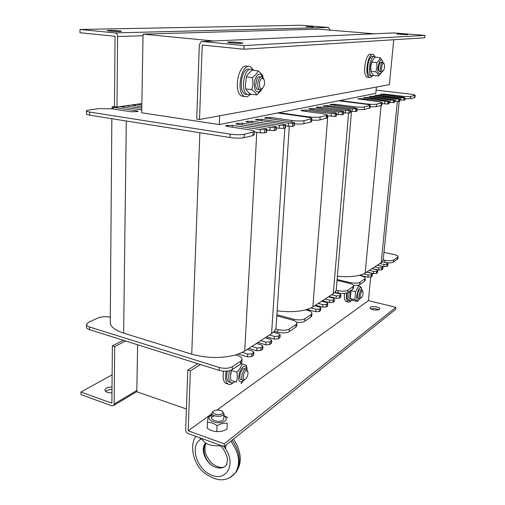 <?xml version="1.0" encoding="UTF-8"?>
<svg xmlns="http://www.w3.org/2000/svg" width="505" height="505" viewBox="0 0 505 505"><rect width="100%" height="100%" fill="white"/><g stroke="black" fill="none" stroke-linecap="round" stroke-linejoin="round"><path stroke-width="0.76" d="M219.65 115.79L219.271 124.571L375.796 93.374L376.383 87.068M219.271 124.571L141.684 112.779L143.06 34.119L318.131 29.126L374.136 33.803M137.619 344.782L136.798 391.747L186.414 408.974M143.06 34.119L213.659 40.987M276.828 315.865L292.54 320.082C295.595 320.965 297.054 322.089 296.921 323.446L295.987 324.601L289.39 328.963C286.493 330.453 282.649 330.661 277.87 329.576L275.793 329.001L273.483 332.202L278.716 333.66L280.187 334.853L278.444 336.204L274.512 336.425L269.474 335.004L265.163 337.794L270.232 339.234L271.709 340.446L269.891 341.866L265.876 342.093L260.782 340.629L256.319 343.52L261.445 345.003L262.922 346.247L261.034 347.724L256.931 347.964L251.774 346.455L247.153 349.454L252.342 350.981L253.819 352.256L251.85 353.803L247.665 354.055L242.23 352.433L235.526 354.965L237.647 355.602C240.74 356.606 242.204 357.906 242.034 359.497L240.702 361.176L232.433 366.649C228.866 368.524 224.479 368.808 219.271 367.488L89.524 326.975C87.434 326.287 86.431 325.403 86.506 324.324L88.697 322.228L98.235 317.891C101.972 316.483 105.993 316.281 110.292 317.298M242.23 352.433L247.153 349.454M251.774 346.455L256.319 343.52M260.782 340.629L265.163 337.794M269.474 335.004L273.483 332.202M275.793 329.001L276.121 326.64M111.845 118.694L110.26 321.622C109.856 326.217 114.313 330.049 123.643 333.136L191.736 354.182C206.627 358.285 221.222 358.55 235.526 354.965M241.908 361.833L240.544 364.036L232.287 369.546C228.721 371.44 224.34 371.724 219.138 370.399L89.524 329.67C87.434 328.982 86.431 328.092 86.513 327.006L86.506 324.665M253.661 354.889L251.686 356.606L247.507 356.865L238.265 354.093M262.764 348.841L260.864 350.483L256.767 350.729L248.795 348.387M271.538 343.009L269.72 344.58L265.706 344.814L257.828 342.541M280.016 337.378L278.268 338.88L274.335 339.101L266.552 336.898M296.757 325.656L295.797 327.19L289.207 331.583C286.31 333.085 282.472 333.294 277.693 332.202L274.392 331.286M266.69 132.222L264.633 132.878L260.138 132.821L254.432 131.95M276.241 129.993L274.272 130.618L266.817 130.101M285.426 127.853L283.539 128.447L276.368 127.967M294.276 125.789L292.464 126.357L285.552 125.903M311.654 121.478L310.701 122.09L303.858 123.687C301.738 124.11 298.588 124.161 294.409 123.832M254.28 134.734L252.898 135.624L244.167 137.669C240.38 138.345 235.652 138.294 229.983 137.524L89.65 115.153C87.409 114.78 86.33 114.37 86.412 113.915L86.412 110.955M141.76 108.259L125.524 105.842M119.862 106.637L141.728 109.913M277.415 112.987L307.021 117.103C310.322 117.589 311.939 118.113 311.856 118.669L304.073 120.676C301.037 121.181 296.934 121.118 291.764 120.48L270.573 117.457L266.47 117.387L264.582 117.867L292.849 122.216L294.478 122.772L292.673 123.27L288.462 123.207L261.539 119.313L257.354 119.249L255.379 119.748L283.993 124.211L285.628 124.779L283.741 125.303L279.442 125.24L252.165 121.244L246.276 121.503L245.834 121.699L247.349 122.235L274.796 126.288L276.431 126.869L274.461 127.418L270.068 127.355L242.438 123.245L236.391 123.517L235.917 123.725L237.432 124.274L265.239 128.447L266.88 129.04L264.822 129.608L260.321 129.551L232.332 125.322L226.114 125.612L225.615 125.833L227.124 126.389L249.584 129.817C252.954 130.359 254.577 130.959 254.451 131.628L244.338 134.273C240.55 134.93 235.816 134.879 230.147 134.115L89.65 112.034C87.409 111.668 86.323 111.258 86.412 110.816L88.76 110.033L98.993 108.607L112.041 108.853L131.212 111.775L137.486 111.561L138.143 111.327L136.969 110.904L113.202 107.312L112.11 106.921L114.446 106.46M141.817 105.065L136.552 104.289M131.085 105.059L141.791 106.637M383.97 252.348L393.919 254.469C396.741 255.126 398.123 255.915 398.073 256.83L393.629 259.999C391.766 260.896 388.882 260.984 384.968 260.264L383.213 259.886M383.238 259.608L382.26 261.855L386.603 262.808L387.853 263.818L387.013 264.374L384.071 264.469L379.893 263.547L377.311 265.22L381.509 266.154L382.923 266.993L381.894 267.764L378.908 267.865L374.685 266.918L372.027 268.641L376.276 269.594L377.69 270.453L376.635 271.242L373.599 271.349L369.332 270.383L366.598 272.151L370.891 273.129L372.311 274.007L371.226 274.821L368.145 274.935L363.651 273.906L359.27 275.358L361.018 275.762C363.935 276.494 365.355 277.39 365.279 278.444L359.939 282.289C357.761 283.362 354.573 283.488 350.369 282.655L337.087 279.524M363.651 273.906L366.598 272.151M369.332 270.383L372.027 268.641M374.685 266.918L377.311 265.22M379.893 263.547L382.26 261.855M337.372 276.26C345.906 277.037 353.21 276.734 359.27 275.358M365.09 280.452L364.503 281.367L359.724 284.555C358.474 285.3 356.416 285.59 353.557 285.439M372.103 276.134L371.011 277.03L367.93 277.144L359.712 275.25M377.481 272.555L376.421 273.42L373.384 273.533L366.788 272.031M382.708 269.077L381.679 269.916L378.693 270.017L372.166 268.553M387.796 265.687L386.798 266.501L383.857 266.596L377.399 265.169M397.877 258.718L393.414 262.089C391.552 262.998 388.667 263.086 384.753 262.366L382.291 261.824M388.932 103.695L387.834 104.024L381.944 103.62M394.38 102.427L389.046 102.534M399.663 101.189L394.487 101.303M404.802 99.99L399.777 100.097M414.927 97.509L410.47 98.721L404.922 98.822M381.793 105.217L376.37 106.706L370.077 106.845M376.099 90.124L410.641 94.17C413.645 94.542 415.154 94.915 415.167 95.281L410.71 96.392C408.816 96.682 405.78 96.606 401.614 96.165L384.198 94.094L380.107 94.271L403.508 97.257L404.89 97.718L400.951 97.837L378.883 95.186L374.716 95.369L398.363 98.418L399.903 98.816L398.874 99.087L373.416 96.31L369.168 96.505L393.067 99.611L394.613 100.015L393.553 100.299L367.791 97.465L363.651 97.585L387.613 100.842L389.172 101.252L388.074 101.543L362.003 98.658L357.78 98.784L377.355 101.537C380.486 101.947 382.039 102.363 382.02 102.793L376.61 104.156C374.375 104.51 371.011 104.434 366.51 103.935L339.758 100.558M112.003 389.557C109.099 389.563 106.94 390.169 105.526 391.381M111.971 392.846C107.571 392.915 105.21 391.962 104.907 389.974C105.577 388.118 107.95 387.133 112.022 387.032M111.857 405.837L113.612 405.528L114.149 404.044L114.692 346.588L112.375 345.849L111.883 403.23L80.914 392.031L80.92 394.601L111.857 405.837M112.129 374.811L80.914 392.031M114.692 346.588L125.619 341.014M123.327 340.294L112.375 345.849M378.769 309.767C376.244 308.536 373.624 308.239 370.91 308.89M373.062 309.735C371.042 309.18 370.058 308.511 370.115 307.715C370.386 305.525 380.492 306.813 379.773 308.946C378.901 310.146 376.667 310.411 373.062 309.735M197.985 363.751L187.797 370.032L185.676 429.9C185.764 431.605 186.566 432.817 188.087 433.536L224.087 446.616L395.699 309.312L395.914 307.324L368.404 300.608L217.03 409.972L368.404 300.608L370.676 277.176M187.797 370.032L190.366 370.853L188.182 430.809L211.885 413.683L188.182 430.809L224.226 443.838L395.914 307.324M224.226 443.838L224.087 446.616M190.366 370.853L200.523 364.553M239.389 42.471L243.056 43.14C242.798 43.777 226.575 42.799 227.629 42.205C229.314 41.883 233.234 41.972 239.389 42.471M404.133 34.271L407.567 34.725L396.93 34.005L404.133 34.271M393.906 32.92L424.983 35.407L244.016 45.583L202.347 41.492L201.097 41.707L199.33 44.749L196.698 119.054L199.513 119.477L202.221 45.04L243.833 49.231L244.016 45.583M424.983 35.407L424.73 37.787L243.833 49.231M393.742 39.743L389.374 84.688L199.513 119.477M305.967 26.658L313.226 26.916L305.967 26.658M109.686 31.045L107.098 30.571C107.268 30.035 122.368 30.811 121.547 31.316C119.704 31.607 115.752 31.518 109.686 31.045M141.842 103.55L116.958 107.041L117.621 36.524C117.482 34.473 116.636 33.273 115.077 32.913L80.017 29.467L301.169 25.25L328.439 27.485L330.232 30.136M116.958 107.041L114.446 106.662L115.052 36.265L80.024 32.743L80.017 29.467M352.414 300.14L350.192 300.885C348.665 299.541 348.418 296.385 349.454 291.404M349.195 300.639L348.557 300.481C347.232 299.452 346.866 296.864 347.459 292.711M373.466 75.378L371.554 75.851C367.438 74.601 369.837 56.383 374.129 56.465L375.632 57.223M370.651 75.75L369.774 75.655C365.639 74.405 368.031 56.207 372.343 56.289M234.888 381.685C233.31 383.005 231.915 383.295 230.716 382.569C228.481 380.606 228.102 376.648 229.573 370.689M229.996 382.342L228.759 381.944C226.669 380.189 226.196 376.578 227.332 371.106M250.821 94.17L247.324 94.46C240.506 91.923 243.423 69.248 250.613 69.21L252.367 69.513L253.523 70.34M247.286 94.454L245.159 94.176C238.316 91.645 241.22 68.996 248.428 68.964M230.526 374.401L231.429 370.026M245.329 369.275C244.691 368.271 243.801 368.259 242.671 369.231C240.822 371.251 239.856 373.864 239.787 377.065C239.894 378.819 240.43 379.741 241.39 379.842M246.989 369.534C245.512 364.591 243.075 365.374 239.692 371.888C237.691 379.463 238.594 382.702 242.4 381.603L243.669 380.391M231.58 369.95L230.444 376.326L230.924 380.416L236.296 382.127C237.432 379.116 237.609 375.789 236.82 372.153C239.54 369.654 241.276 366.882 242.034 363.834L246.61 365.519L247.065 369.628M243.782 380.36L240.954 383.617M241.144 363.562L242.034 363.834M231.429 370.468L236.82 372.153M230.924 380.416L236.296 382.127M371.036 71.956L370.803 70.965C370.178 67.367 370.645 63.977 372.204 60.808M381.913 62.778L380.164 62.626C378.8 64.817 378.352 67.417 378.826 70.435L380.107 71.868M382.91 62.267L382.866 62.071C380.278 53.164 374.956 74.115 379.867 73.888L380.959 73.162L380.454 74.065L378.46 76.015C378.472 74.746 377.607 73.37 375.859 71.88L376.938 67.335L376.711 62.633C378.75 61.054 379.905 59.394 380.17 57.665L382.62 61.099M380.17 57.665L375.278 57.185L373.113 59.287L371.541 62.86L370.72 66.692L371.074 72.108L373.593 75.491L378.46 76.015M381.382 72.575L380.454 74.065M371.794 62.14L376.711 62.633M370.954 71.363L375.859 71.88M350.18 297.615L350.672 290.59M359.459 289.832C357.938 291.757 357.275 294.181 357.477 297.104L358.373 298.297M361.788 289.902L361.706 289.359C359.661 281.304 353.487 302.684 358.689 299.844L359.737 298.651M351.108 290.306L350.325 298.543L352.951 300.418L357.407 301.51L354.813 299.642L355.545 291.701L358.878 285.729L361.422 287.686L361.511 288.21M359.282 299.276L357.407 301.51M357.231 285.338L358.878 285.729M351.044 290.615L355.545 291.701M350.325 298.543L354.813 299.642M260.58 77.183C259.406 76.23 258.225 76.646 257.051 78.42L255.644 85.377C256.035 88.274 257.02 89.65 258.592 89.505M262.859 77.6C260.46 72.468 257.853 73.048 255.038 79.342C253.523 86.948 254.621 91.222 258.339 92.162L261.464 89.429M258.023 70.851L252.039 70.17L247.463 74.696L246.389 76.829L245.304 85.389L245.771 88.949C246.396 90.572 248.069 92.314 250.777 94.164L256.71 94.934C256.149 93.349 254.501 91.607 251.761 89.707C253.049 85.799 253.264 81.747 252.405 77.543C255.372 75.415 257.241 73.187 258.023 70.851C260.731 72.808 262.348 74.62 262.871 76.287L263.143 77.972M261.83 89.139L260.851 90.868L256.71 94.934M246.389 76.829L252.405 77.543M245.771 88.949L251.761 89.707M244.477 96.468L241.939 96.133C232.578 92.484 238.84 61.459 247.905 66.609L248.062 66.628M250.979 94.195L246.995 96.853L244.641 96.493C235.317 92.844 241.592 61.761 250.619 66.912L253.712 70.359M368.278 77.322L367.236 77.208C361.801 75.46 365.873 51.453 371.124 54.37L372.299 54.483M372.633 75.889L370.411 77.581L369.452 77.448C364.048 75.706 368.126 51.668 373.347 54.584L375.032 56.674M346.828 301.769L346.064 301.58C344.618 300.525 344.126 297.811 344.593 293.43M350.924 301.03L350.047 301.826L348.103 302.085C346.544 300.892 346.102 297.855 346.777 292.995M227.547 383.648L225.533 383.2C223.166 381.281 222.535 377.285 223.633 371.2M233.152 382.752L232.243 383.484C230.627 384.576 229.201 384.747 227.97 383.983C225.501 381.919 224.933 377.664 226.259 371.2M383.478 63.289L384.198 63.769C384.962 66.774 384.539 69.236 382.929 71.154C380.833 72.322 381.458 63.378 383.478 63.289M384.065 63.579L382.702 62.26C380.6 62.26 379.381 71.375 381.401 72.007L382.689 71.375M361.933 291.069L362.861 291.353C363.297 294.162 362.691 296.385 361.056 298.007C359.661 296.549 359.958 294.238 361.933 291.069M362.805 291.246L361.99 289.971L361.22 290.072C359.049 293.127 358.518 295.974 359.636 298.606L360.722 298.24M262.297 78.294L264.02 79.563C265.075 83.369 264.469 86.361 262.209 88.533C258.56 90.647 258.642 78.559 262.297 78.294M263.812 79.178L262.196 77.082L261.306 76.93C257.771 77.013 256.306 88.369 259.652 89.644L261.199 89.587L262.499 88.35M245.897 370.777L247.854 371.453C248.283 375.089 247.286 377.809 244.862 379.596C242.185 380.618 243.132 372.456 245.897 370.777M247.822 371.377L246.699 369.281L245.001 369.471C242.236 371.124 240.506 379.135 242.671 380.246L243.726 380.379L244.95 379.571M222.143 413.74C218.229 416.72 209.102 412.415 214.96 410.388L218.431 409.965L221.676 410.843C223.147 411.79 223.298 412.755 222.143 413.74M212.889 411.638L211.917 412.989C211.09 415.918 220.047 417.648 223.077 415.129L224.005 413.81L222.585 411.588M201.817 438.523C204.228 444.015 210.781 446.395 221.468 445.669M200.245 437.955L200.207 439.609C189.495 446.704 197.184 469.94 211.923 475.312C226.739 481.486 236.132 464.007 225.514 448.831L226.019 445.075M225.621 445.391L225.514 448.831L223.753 446.496M205.914 443.283C200.788 450.069 206.375 464.108 215.439 467.188C220.224 468.823 224.05 467.908 226.915 464.436M226.556 464.739C223.923 468.015 220.218 468.829 215.439 467.188C206.078 464.007 199.898 449.728 205.238 443.548L205.611 443.106M229.573 477.818L235.399 472.964C240.778 463.571 239.269 452.979 230.88 441.187M232.123 440.19C240.26 452.171 241.472 462.997 235.753 472.661L230.709 477.181M214.675 415.811C204.178 419.099 223.261 424.825 223.778 418.512M211.81 415.287C202.669 419.112 218.469 426.062 224.94 420.955C226.985 419.15 226.644 417.408 223.911 415.729M207.473 422.243L207.214 428.183C210.339 430.367 213.527 431.504 216.784 431.579C220.148 431.832 223.532 431.036 226.953 429.181L227.25 423.247C223.93 422.963 220.534 423.752 217.062 425.614C213.893 423.417 210.699 422.294 207.473 422.243L208.186 416.625L211.822 415.097M223.923 415.552L227.711 417.616M216.784 431.579L217.062 425.614M226.953 429.181L227.25 423.247M337.018 280.382L349.372 283.305C352.32 284.062 353.746 284.997 353.658 286.101L347.977 290.205C345.685 291.341 342.39 291.48 338.079 290.609L336.178 290.148M336.267 289.163L336.172 290.249L334.689 292.622L339.442 293.784L340.888 294.762L340.667 295.04L339.6 295.747L336.229 295.886L331.659 294.762L328.376 296.889L332.972 298.032L334.424 299.036L333.092 300.052L329.664 300.204L325.037 299.048L321.653 301.239L326.306 302.407L327.758 303.436L326.375 304.49L322.891 304.654L318.213 303.467L314.716 305.727L319.425 306.926L320.883 307.981L319.45 309.073L315.896 309.243L310.973 307.974L305.639 309.862L307.564 310.36C310.594 311.213 312.046 312.286 311.926 313.573L311.086 314.609L304.913 318.693C302.186 320.088 298.487 320.271 293.828 319.242L276.904 314.722M310.973 307.974L314.716 305.727M318.213 303.467L321.653 301.239M325.037 299.048L328.376 296.889M331.659 294.762L334.689 292.622M277.163 310.809C287.907 312.185 297.401 311.869 305.639 309.862M311.755 315.745L310.891 317.121L304.723 321.237C302.937 322.285 300.254 322.657 296.675 322.348M320.694 310.335L319.255 311.547L315.701 311.718L307.034 309.47M327.568 305.765L326.173 306.926L322.689 307.091L315.461 305.247M334.228 301.334L332.883 302.457L329.462 302.609L322.31 300.81M340.692 297.035L339.392 298.114L336.027 298.259L328.957 296.511M353.475 288.147L352.837 289.15L347.768 292.528C345.477 293.683 342.182 293.815 337.883 292.944L335.049 292.25M336.418 115.961L334.948 116.409L327.335 115.822M343.482 114.307L342.068 114.742L336.538 114.427M350.325 112.71L348.961 113.126L343.608 112.83M356.94 111.163L355.627 111.567L350.445 111.283M369.969 107.956L364.187 109.56L357.073 109.68M327.177 117.886L319.949 119.925C318.175 120.285 315.448 120.341 311.755 120.108M338.691 100.773L365.494 104.163C368.656 104.585 370.228 105.021 370.197 105.469L364.421 106.934C362.066 107.312 358.575 107.237 353.961 106.713L334.815 104.245L329.948 104.51L355.583 108.07L357.174 108.531L355.861 108.878L352.294 108.809L328.004 105.646L323.023 105.924L348.955 109.56L350.552 110.033L349.189 110.399L345.559 110.33L320.978 107.092L316.155 107.262L317.38 107.83L342.106 111.106L343.709 111.586L342.302 111.971L338.596 111.895L313.719 108.588L308.789 108.764L310.001 109.351L335.03 112.703L336.639 113.196L335.175 113.593L331.4 113.524L306.213 110.128L301.169 110.317L302.369 110.917L322.575 113.657C325.851 114.13 327.455 114.629 327.385 115.159L320.17 117.008C317.323 117.482 313.384 117.412 308.359 116.806L278.817 112.703M89.524 329.67L89.524 326.975M219.138 370.399L219.271 367.488M232.287 369.546L232.433 366.649M240.544 364.036L240.702 361.176M247.507 356.865L247.665 354.055M251.686 356.606L251.85 353.803M253.239 355.57L253.403 352.774M256.767 350.729L256.931 347.964M260.864 350.483L261.034 347.724M262.366 349.485L262.531 346.733M265.706 344.814L265.876 342.093M269.72 344.58L269.891 341.866M271.166 343.615L271.337 340.907M274.335 339.101L274.512 336.425M278.268 338.88L278.444 336.204M279.663 337.952L279.839 335.282M277.693 332.202L277.87 329.576M289.207 331.583L289.39 328.963M295.797 327.19L295.987 324.601M126.3 120.998L123.643 333.136M199.854 132.72L191.736 354.182M256.786 132.31L244.691 351.038M284.826 128.15L271.602 333.628M124.634 105.968L124.615 107.35M113.202 107.312L113.189 109.023M136.969 110.904L136.956 111.637M89.65 112.034L89.65 115.153M230.147 134.115L229.983 137.524M244.338 134.273L244.167 137.669M253.074 132.285L252.898 135.624M226.114 125.612L226.089 126.168M227.856 125.259L227.799 126.496M232.332 125.322L232.243 127.172M260.321 129.551L260.138 132.821M264.822 129.608L264.633 132.878M266.457 129.236L266.261 132.493M236.391 123.517L236.365 124.047M238.063 123.176L238.007 124.356M242.438 123.245L242.35 125.006M270.068 127.355L269.872 130.568M274.461 127.418L274.272 130.618M276.033 127.058L275.837 130.252M246.276 121.503L246.251 122.002M247.886 121.175L247.829 122.305M252.165 121.244L252.077 122.93M279.442 125.24L279.24 128.39M283.741 125.303L283.539 128.447M285.256 124.956L285.054 128.093M255.801 119.565L255.77 120.032M257.354 119.249L257.291 120.329M261.539 119.313L261.445 120.935M288.462 123.207L288.26 126.3M292.673 123.27L292.464 126.357M294.125 122.936L293.923 126.016M264.974 117.697L264.948 118.138M266.47 117.387L266.413 118.422M270.573 117.457L270.478 119.01M291.764 120.48L291.663 122.046M304.073 120.676L303.858 123.687M310.922 119.117L310.701 122.09M135.668 104.415L135.649 105.734M350.287 283.545L350.369 282.655M359.724 284.555L359.939 282.289M364.503 281.367L364.717 279.126M367.93 277.144L368.145 274.935M371.011 277.03L371.226 274.821M371.92 276.424L372.135 274.215M373.384 273.533L373.599 271.349M376.421 273.42L376.635 271.242M377.304 272.833L377.519 270.655M378.693 270.017L378.908 267.865M381.679 269.916L381.894 267.764M382.544 269.342L382.758 267.189M383.857 266.596L384.071 264.469M386.798 266.501L387.013 264.374M387.638 265.939L387.853 263.818M384.753 262.366L384.968 260.264M393.414 262.089L393.629 259.999M397.429 259.412L397.65 257.342M381.079 105.608L365.153 273.091M397.334 101.562L381.174 262.72M366.51 103.935L366.478 104.295M376.61 104.156L376.37 106.706M381.471 103.052L381.231 105.57M358.771 98.582L358.714 99.22M362.003 98.658L361.915 99.624M384.829 101.473L384.589 103.954M388.074 101.543L387.834 104.024M389.001 101.335L388.755 103.809M364.61 97.389L364.553 98.008M367.791 97.465L367.709 98.399M390.359 100.224L390.119 102.666M393.553 100.299L393.313 102.742M394.449 100.091L394.209 102.534M370.285 96.234L370.234 96.834M373.416 96.31L373.334 97.212M395.731 99.012L395.491 101.423M398.874 99.087L398.634 101.492M399.745 98.885L399.505 101.29M375.802 95.11L375.752 95.685M378.883 95.186L378.8 96.064M400.951 97.837L400.711 100.211M404.044 97.907L403.798 100.287M404.89 97.718L404.65 100.085M381.168 94.018L381.111 94.574M384.198 94.094L384.116 94.94M401.614 96.165L401.526 97.023M410.71 96.392L410.47 98.721M414.756 95.47L414.51 97.774M114.149 404.044L136.817 390.479M394.405 32.901L202.347 41.492M115.077 32.913L328.439 27.485M330.251 29.902L328.212 29.965M143.029 35.735L117.621 36.524M201.842 438.668L200.207 439.609M293.74 320.454L293.828 319.242M304.723 321.237L304.913 318.693M310.891 317.121L311.086 314.609M315.701 311.718L315.896 309.243M319.255 311.547L319.45 309.073M320.423 310.764L320.618 308.302M322.689 307.091L322.891 304.654M326.173 306.926L326.375 304.49M327.309 306.175L327.511 303.745M329.462 302.609L329.664 300.204M332.883 302.457L333.092 300.052M333.982 301.725L334.19 299.326M336.027 298.259L336.229 295.886M339.392 298.114L339.6 295.747M340.458 297.407L340.667 295.04M337.883 292.944L338.079 290.609M347.768 292.528L347.977 290.205M352.837 289.15L353.045 286.846M327.783 115.879L312.866 306.926M348.589 113.183L333.281 293.714M308.359 116.806L308.328 117.305M320.17 117.008L319.949 119.925M326.546 115.557L326.325 118.429M301.169 110.317L301.15 110.671M302.457 110.058L302.4 110.923M306.213 110.128L306.125 111.428M331.4 113.524L331.179 116.346M335.175 113.593L334.948 116.409M336.374 113.316L336.147 116.125M308.789 108.764L308.763 109.099M310.032 108.512L309.975 109.345M313.719 108.588L313.624 109.837M338.596 111.895L338.369 114.673M342.302 111.971L342.068 114.742M343.463 111.706L343.236 114.471M316.155 107.262L316.136 107.584M317.361 107.016L317.304 107.824M320.978 107.092L320.89 108.297M345.559 110.33L345.332 113.063M349.189 110.399L348.961 113.126M350.319 110.14L350.085 112.868M324.456 105.57L324.399 106.347M328.004 105.646L327.915 106.807M352.294 108.809L352.061 111.498M355.861 108.878L355.627 111.567M356.953 108.632L356.713 111.315M331.33 104.175L331.267 104.92M334.815 104.245L334.727 105.368M353.961 106.713L353.86 107.843M364.421 106.934L364.187 109.56M369.597 105.753L369.357 108.354M242.034 359.497L241.876 362.344M253.819 352.256L253.655 355.047M262.922 346.247L262.752 348.993M271.709 340.446L271.532 343.154M280.187 334.853L280.01 337.517M296.921 323.446L296.732 326.028M289.289 126.414L276.014 328.244M112.11 106.965L112.097 108.859M254.451 131.628L254.267 134.955M266.88 129.04L266.684 132.285M276.431 126.869L276.235 130.056M285.628 124.779L285.426 127.91M294.478 122.772L294.27 125.846M311.856 118.669L311.642 121.636M134.557 104.573L134.545 105.57M123.529 106.119L123.517 107.186M365.279 278.444L365.065 280.685M372.311 274.007L372.097 276.203M377.69 270.453L377.475 272.624M382.923 266.993L382.702 269.14M388.01 263.629L387.79 265.75M398.073 256.83L397.858 258.895M399.196 101.36L383.162 260.372M382.02 102.793L381.78 105.305M389.172 101.252L388.932 103.727M394.613 100.015L394.373 102.452M399.903 98.816L399.663 101.215M405.042 97.648L404.795 100.015M415.167 95.281L414.921 97.585M113.612 405.528L136.798 391.609M348.557 300.481L350.192 300.885M369.774 75.655L371.554 75.851M373.056 56.402L373.965 56.491M228.759 381.944L230.716 382.569M245.159 94.176L247.324 94.46M247.04 369.591L247.052 369.067M242.911 381.193L241.927 382.632M382.866 62.071L382.594 60.991M361.706 289.359L361.422 287.686M358.897 299.673L357.887 301.024M261.192 89.877L260.851 90.868M244.641 96.493L241.939 96.133M369.452 77.448L367.236 77.208M348.103 302.085L346.064 301.58M227.97 383.983L225.533 383.2M382.929 71.154L382.02 71.981M379.678 71.824L381.401 72.007M381.338 62.147L382.632 62.273M361.056 298.007L360.128 298.651M358.058 298.221L359.636 298.606M360.412 289.592L361.675 289.895M262.209 88.533L261.199 89.587M257.544 89.379L259.652 89.644M260.081 76.836L261.142 76.956M244.862 379.596L243.726 380.379M240.778 379.646L242.671 380.246M244.805 368.694L246.086 369.092M223.759 418.891L224.005 413.81M211.69 418.071L211.898 413.361M223.627 467.138C222.604 467.737 216.544 467.914 210.932 462.296C207.321 457.776 205.371 453.818 205.074 450.416C204.803 444.501 205.466 445.176 205.996 443.327M205.541 443.062L205.251 443.535L205.724 443.175M226.575 464.707L227.427 459.941L227.168 457.625C225.792 452.631 223.57 448.686 220.496 445.789M235.753 472.661L235.393 472.977C228.121 480.716 218.583 483.5 203.944 472.573C192.152 462.997 189.779 443.554 195.934 436.389M235.747 472.674C238.612 468.476 240.09 464.341 240.191 460.27C240.822 458.742 239.591 446.919 233.335 439.217M311.926 313.573L311.73 316.079M320.883 307.981L320.681 310.442M327.758 303.436L327.556 305.866M334.424 299.036L334.222 301.428M340.888 294.762L340.686 297.129M353.658 286.101L353.449 288.399M351.493 111.422L336.172 290.249M327.385 115.159L327.164 118.025M336.639 113.196L336.412 116.005M343.709 111.586L343.482 114.351M350.552 110.033L350.319 112.754M357.174 108.531L356.94 111.207M370.197 105.469L369.963 108.064"/></g></svg>
